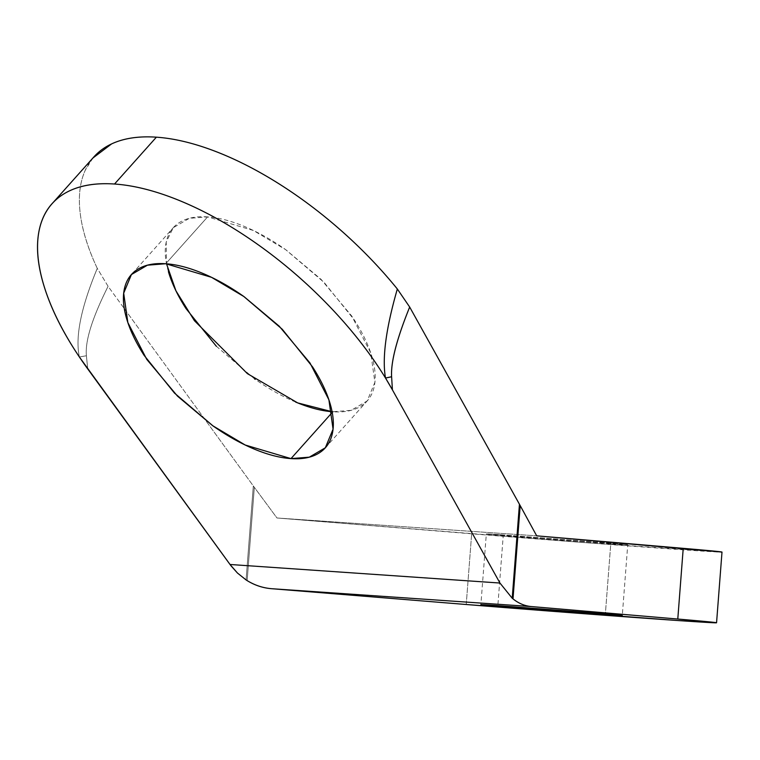 <?xml version="1.0" encoding="UTF-8"?>
<svg xmlns="http://www.w3.org/2000/svg" width="760" height="760" viewBox="0 0 760 760"><rect width="100%" height="100%" fill="white"/><g stroke="black" fill="none" stroke-linecap="round" stroke-linejoin="round"><path stroke-width="0.57" stroke-dasharray="3.8 2.85" d="M168.435 271.7C165.034 260.053 164.35 249.935 166.383 241.338C168.406 232.75 172.995 226.337 180.139 222.1C187.273 217.863 196.431 216.125 207.603 216.894L165.756 263.739L207.603 216.894C218.775 217.664 231.107 220.875 244.606 226.527C258.106 232.18 271.738 239.846 285.503 249.527L324.083 282.397L354.454 320.122C362.757 333.041 368.609 345.325 372.001 356.962C375.402 368.609 376.086 378.727 374.053 387.324C372.029 395.912 367.441 402.325 360.297 406.562C353.153 410.799 344.005 412.537 332.832 411.768L351.148 410.324L367.175 400.947L374.898 382.327L370.747 352.963L351.832 316.151L321.052 279.338L285.865 249.774L253.374 230.48L207.603 216.894L189.287 218.339L173.261 227.715L166.202 242.107L166.506 263.796M332.224 412.452L332.832 411.768L332.082 411.711L332.832 411.768L332.224 412.452M610.764 543.827L627.513 544.758L602.975 542.535L503.281 534.917C487.683 533.814 471.931 532.959 511.081 536.218L610.764 543.827L605.321 614.536L610.764 543.827C626.364 544.929 642.124 545.784 602.975 542.535L503.281 534.917L497.847 605.615L503.281 534.917L486.533 533.986L562.533 540.293L627.731 544.815L622.288 615.514M253.327 485.953L276.973 517.987L536.683 535.838L276.973 517.987L254.324 487.331L247.152 580.611L254.324 487.331L253.327 485.953L246.088 579.937L253.327 485.953L205.865 420.726L253.327 485.953M520.192 505.6L519.441 504.25M92.919 157.994L85.196 170.382C79.819 182.333 78.166 196.726 80.237 213.541C82.308 230.356 87.989 248.634 97.28 268.375L108.081 286.32L124.279 308.588L108.081 286.32C92.216 317.955 84.996 341.097 86.393 355.765C84.996 341.097 92.216 317.955 108.081 286.32L97.28 268.375C81.006 307.505 75.04 337.05 79.382 356.991L86.393 355.765L87.742 368.933L86.393 355.765A70.918 7.334 -5.7 0 0 79.382 356.991C75.04 337.05 81.006 307.505 97.28 268.375A236.379 109.715 -138.2 0 1 92.511 158.526M124.298 308.617L205.855 420.707L124.298 308.617M295.83 402.135C282.33 396.483 268.698 388.816 254.923 379.135M254.619 378.917L216.353 346.265M722 552.064L583.271 542.535L276.973 517.987L471.666 533.795A165.461 1.159 -175.6 0 0 682.413 549.774A165.461 1.159 -175.6 0 0 721.25 552.121M466.222 604.504L471.666 533.795L466.222 604.504M503.281 534.917L486.324 533.928L480.88 604.637M325.327 447.783L367.175 400.947M53.333 202.302L52.088 203.699M132.107 273.79L173.261 227.715"/><path stroke-width="1.14" d="M332.832 411.768L290.985 458.612L245.214 445.018L212.724 425.724L177.536 396.169L146.746 359.356L127.841 322.534L123.69 293.17L131.413 274.559L147.44 265.183L165.756 263.739L211.527 277.324L244.017 296.618L279.205 326.183L309.994 362.995L328.899 399.808L333.06 429.172L325.327 447.783L309.301 457.168L290.985 458.612L332.832 411.768C321.66 410.998 309.329 407.787 295.83 402.135L295.535 402.012M497.847 605.615L597.531 613.234C636.681 616.493 620.92 615.638 605.321 614.536L605.369 613.89L605.321 614.536L505.637 606.917C466.488 603.658 482.248 604.514 497.847 605.615L481.099 604.694L505.637 606.917L605.321 614.536L622.069 615.457L597.531 613.234L480.88 604.637M622.288 615.514L605.321 614.536M92.511 158.526A236.379 109.715 -138.2 0 1 156.38 137.18L114.532 184.024C135.318 185.45 158.289 191.52 183.464 202.236C208.639 212.942 233.994 227.449 259.549 245.746C285.095 264.034 308.807 284.667 330.666 307.629C352.526 330.591 370.804 354.055 385.5 378.034A70.918 10.564 -3.5 0 0 391.609 376.741L385.5 378.034L392.426 389.87A236.379 109.715 -138.2 0 0 385.5 378.034C382.014 358.14 385.956 328.462 397.337 288.999L409.678 307.049L519.441 504.25L512.211 598.234L499.947 583.034L392.426 389.87L391.609 376.741C390.763 362.111 396.786 338.884 409.678 307.049L519.441 504.25L512.211 598.234L499.947 583.034L230.014 564.481L237.462 573.04L246.088 579.937L237.462 573.04L230.993 565.801L79.382 356.991A236.379 109.715 41.8 0 1 51.11 204.829A236.379 109.715 41.8 0 1 114.532 184.024C93.746 182.59 76.807 185.915 63.716 194C50.625 202.084 42.417 214.282 39.102 230.593C35.796 246.905 37.63 266.028 44.621 287.964C51.613 309.909 63.203 332.918 79.382 356.991A236.379 109.715 -138.2 0 0 87.742 368.933L230.014 564.481L499.947 583.034L392.426 389.87L391.609 376.741C390.706 362.178 396.739 338.95 409.678 307.049L397.337 288.999A236.379 109.715 -138.2 0 0 156.38 137.18L114.532 184.024A236.379 109.715 41.8 0 1 385.5 378.034C382.014 358.14 385.956 328.462 397.337 288.999C380.95 268.774 362.577 249.622 342.228 231.543C321.879 213.475 300.732 197.524 278.787 183.692C256.832 169.86 235.353 158.954 214.339 150.974C193.334 142.984 174.011 138.386 156.38 137.18C138.738 135.964 123.814 138.206 111.596 143.906L92.919 157.994M721.25 552.121A165.461 1.159 -175.6 0 0 683.221 548.34L536.683 535.838L520.192 505.6L536.683 535.838L722 552.073M255.227 379.344L254.619 378.917M216.353 346.265L185.982 308.541C177.678 295.621 171.827 283.337 168.435 271.7M520.192 505.6L513.01 598.88L512.211 598.234L513.01 598.88C518.662 603.402 524.742 605.957 531.24 606.547L677.787 619.039L683.221 548.34L677.787 619.039L531.24 606.547L271.529 588.696C262.884 587.955 254.762 585.267 247.152 580.611L246.088 579.937L247.152 580.611C254.752 585.295 262.874 587.993 271.529 588.696L466.222 604.504A165.461 1.159 4.4 0 0 676.98 620.473L466.222 604.504L271.529 588.696L531.24 606.547C524.732 605.986 518.653 603.431 513.01 598.88L520.192 505.6L519.441 504.25M677.787 619.039A165.461 1.159 4.4 0 1 715.806 622.82A165.461 1.159 4.4 0 1 676.98 620.473L716.556 622.772L677.787 619.039M166.506 263.796L175.921 290.767L194.408 320.682L247.37 373.616L297.692 402.904L332.082 411.711M290.985 458.612C279.813 457.843 267.482 454.632 253.983 448.979C240.483 443.317 226.85 435.651 213.085 425.98L174.505 393.11L144.134 355.385C135.831 342.466 129.979 330.182 126.587 318.535C123.186 306.897 122.502 296.78 124.535 288.183C126.559 279.594 131.148 273.173 138.291 268.945C145.435 264.708 154.584 262.969 165.756 263.739C176.928 264.508 189.259 267.719 202.758 273.372C216.258 279.024 229.891 286.691 243.666 296.372L282.235 329.232L312.607 366.966C320.91 379.886 326.762 392.169 330.153 403.807C333.555 415.454 334.238 425.572 332.205 434.159C330.182 442.757 325.594 449.169 318.449 453.406C311.315 457.644 302.157 459.373 290.985 458.612M93.936 156.855L53.333 202.302M722 552.064L716.556 622.772M131.413 274.559L132.107 273.79"/></g></svg>
